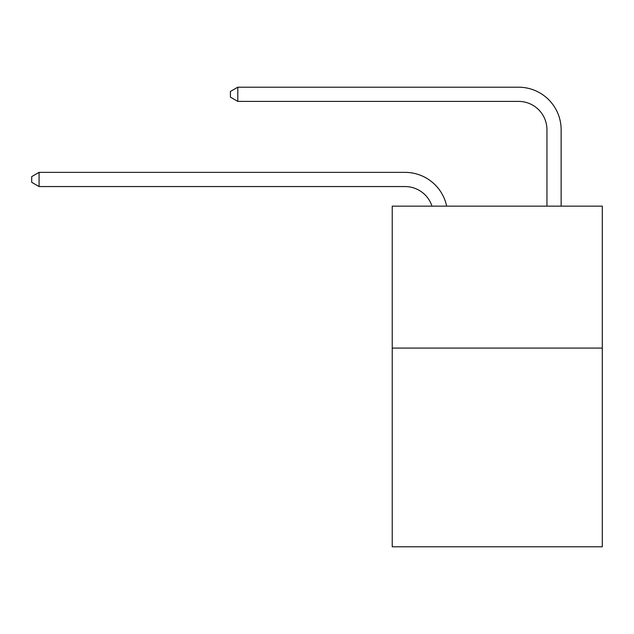 <?xml version="1.0" encoding="UTF-8"?>
<svg xmlns="http://www.w3.org/2000/svg" width="634" height="634" viewBox="0 0 634 634"><rect width="100%" height="100%" fill="white"/><g stroke="black" fill="none" stroke-linecap="round" stroke-linejoin="round"><path stroke-width="0.95" d="M602.3 348.082L602.3 546.801L392.232 546.801L392.232 206.145L602.3 206.145L602.3 348.082L392.232 348.082M404.999 186.554A28.387 28.387 -57.8 0 1 431.992 206.145A28.387 28.387 -36.6 0 0 404.999 186.554L39.078 186.554L31.7 182.299L31.7 176.624L39.078 172.361L404.999 172.361A42.581 42.581 122.2 0 1 446.669 206.145M546.944 206.145L546.944 129.78A28.387 28.387 17.7 0 0 518.557 101.392L237.798 101.392L230.419 97.137L230.419 91.454L237.798 87.199L518.557 87.199A42.581 42.581 59.4 0 1 561.138 129.78L561.138 206.145M546.944 129.78A28.387 28.387 -120.6 0 0 518.557 101.392A28.387 28.387 -120.6 0 1 546.944 129.78A28.387 28.387 -120.6 0 0 518.557 101.392A28.387 28.387 -120.6 0 1 546.944 129.78A28.387 28.387 -120.6 0 0 518.557 101.392A28.387 28.387 -120.6 0 1 546.944 129.78A28.387 28.387 -120.6 0 0 518.557 101.392A28.387 28.387 -120.6 0 1 546.944 129.78A28.387 28.387 -120.6 0 0 518.557 101.392A28.387 28.387 -120.6 0 1 546.944 129.78A28.387 28.387 -120.6 0 0 518.557 101.392A28.387 28.387 -120.6 0 1 546.944 129.78A28.387 28.387 -120.6 0 0 518.557 101.392A28.387 28.387 -120.6 0 1 546.944 129.78A28.387 28.387 -120.6 0 0 518.557 101.392A28.387 28.387 -120.6 0 1 546.944 129.78A28.387 28.387 -120.6 0 0 518.557 101.392A28.387 28.387 -120.6 0 1 546.944 129.78A28.387 28.387 -120.6 0 0 518.557 101.392A28.387 28.387 -120.6 0 1 546.944 129.78A28.387 28.387 -120.6 0 0 518.557 101.392A28.387 28.387 -120.6 0 1 546.944 129.78A28.387 28.387 -120.6 0 0 518.557 101.392A28.387 28.387 -120.6 0 1 546.944 129.78A28.387 28.387 -120.6 0 0 518.557 101.392A28.387 28.387 -120.6 0 1 546.944 129.78A28.387 28.387 -120.6 0 0 518.557 101.392A28.387 28.387 -120.6 0 1 546.944 129.78A28.387 28.387 -120.6 0 0 518.557 101.392A28.387 28.387 -120.6 0 1 546.944 129.78A28.387 28.387 -120.6 0 0 518.557 101.392A28.387 28.387 -120.6 0 1 546.944 129.78A28.387 28.387 -120.6 0 0 518.557 101.392A28.387 28.387 -120.6 0 1 546.944 129.78A28.387 28.387 -120.6 0 0 518.557 101.392A28.387 28.387 -120.6 0 1 546.944 129.78A28.387 28.387 -120.6 0 0 518.557 101.392A28.387 28.387 -120.6 0 1 546.944 129.78A28.387 28.387 -120.6 0 0 518.557 101.392A28.387 28.387 -120.6 0 1 546.944 129.78A28.387 28.387 -120.6 0 0 518.557 101.392A28.387 28.387 -120.6 0 1 546.944 129.78A28.387 28.387 -120.6 0 0 518.557 101.392A28.387 28.387 -120.6 0 1 546.944 129.78A28.387 28.387 -120.6 0 0 518.557 101.392A28.387 28.387 -120.6 0 1 546.944 129.78A28.387 28.387 -120.6 0 0 518.557 101.392A28.387 28.387 -120.6 0 1 546.944 129.78A28.387 28.387 -120.6 0 0 518.557 101.392A28.387 28.387 -120.6 0 1 546.944 129.78A28.387 28.387 -120.6 0 0 518.557 101.392A28.387 28.387 -120.6 0 1 546.944 129.78A28.387 28.387 -120.6 0 0 518.557 101.392A28.387 28.387 -120.6 0 1 546.944 129.78A28.387 28.387 -120.6 0 0 518.557 101.392A28.387 28.387 -120.6 0 1 546.944 129.78A28.387 28.387 -120.6 0 0 518.557 101.392A28.387 28.387 -120.6 0 1 546.944 129.78A28.387 28.387 -120.6 0 0 518.557 101.392A28.387 28.387 -120.6 0 1 546.944 129.78A28.387 28.387 -120.6 0 0 518.557 101.392M39.078 172.361L39.078 186.554M237.798 87.199L237.798 101.392"/></g></svg>

